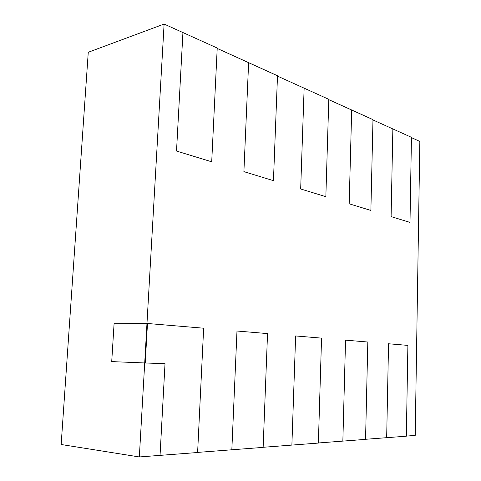 <?xml version="1.0" encoding="UTF-8"?>
<svg xmlns="http://www.w3.org/2000/svg" width="481" height="481" viewBox="0 0 481 481"><rect width="100%" height="100%" fill="white"/><g stroke="black" fill="none" stroke-linecap="round" stroke-linejoin="round"><path stroke-width="0.72" d="M160.047 455.453L165.013 363.69L145.232 362.981L147.487 323.485L203.643 328.21L197.613 452.513L139.334 456.95L61.153 444.504L88.263 52.267L164.105 24.05L217.226 48.046L211.712 161.802L176.521 151.052L182.948 32.293M217.208 48.431L277.501 75.757L273.448 180.664L243.897 171.639L248.629 62.482M277.489 76.106L328.8 99.333L325.847 196.675L300.673 188.985L304.142 87.999M328.788 99.663L372.985 119.649L370.875 210.437L349.182 203.806L351.689 109.854M372.979 119.949L411.447 137.326L409.992 222.39L391.101 216.612L392.863 128.782M411.441 137.608L419.847 141.468L415.211 435.407L406.337 436.105M386.664 437.722L388.546 343.765L407.888 345.394L406.337 436.189L365.554 439.285M342.851 441.149L345.544 340.151L367.821 342.021L365.554 439.375L318.374 442.971M291.883 445.141L295.629 335.948L321.555 338.131L318.368 443.067L263.143 447.282M231.836 449.837L236.983 331.018L267.538 333.586L263.137 447.39L197.619 452.399M139.334 456.95L164.105 24.05M147.487 323.485L114.075 323.755L111.718 361.604L145.232 362.981"/></g></svg>
